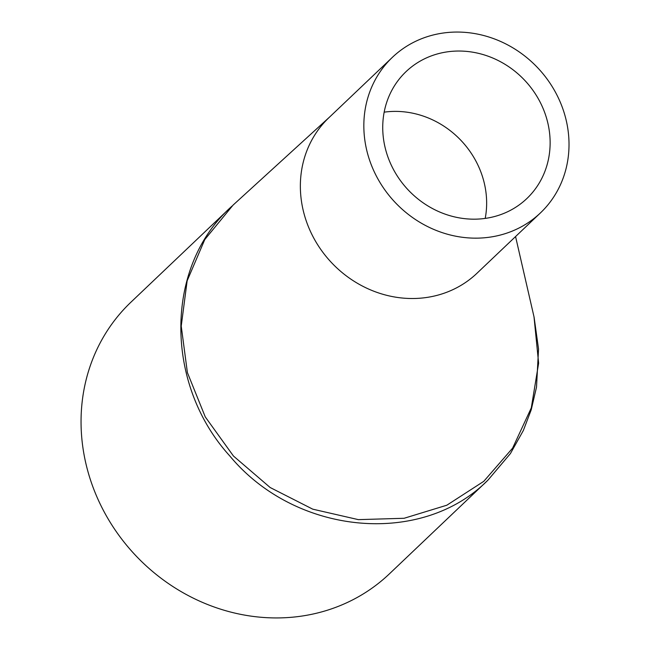 <?xml version="1.0" encoding="UTF-8"?>
<svg xmlns="http://www.w3.org/2000/svg" width="650" height="650" viewBox="0 0 650 650"><rect width="100%" height="100%" fill="white"/><g stroke="black" fill="none" stroke-linecap="round" stroke-linejoin="round"><path stroke-width="0.97" d="M515.564 236.568L534.016 316.875L538.622 363.188L531.302 407.875L512.606 448.142L483.771 481.341L446.834 505.212L404.113 518.278L358.353 519.634L312.756 509.169L270.14 487.508L233.447 456.024L205.254 416.886L187.395 372.58L181.228 326.105L187.151 280.8L204.782 239.557L233.09 205.083L329.623 117.016M231.969 206.115L230.685 207.317C164.377 267.272 164.401 384.174 229.816 455.983C295.693 535.381 421.736 547.016 488.004 480.09L510.413 453.57L523.38 430.43L531.229 409.768L536.51 387.116L538.541 349.058L534.097 317.216M485.209 218.416A87.612 79.991 46.4 0 0 485.899 191.856A87.612 79.991 46.4 0 0 408.257 112.385A87.612 79.991 46.4 0 0 384.174 112.157M540.426 212.924L476.946 273.284A107.38 98.044 -133.6 0 1 331.898 263.031A107.38 98.044 -133.6 0 1 328.957 117.65L392.429 57.289A107.38 98.044 46.4 0 0 395.379 202.67A107.38 98.044 46.4 0 0 540.426 212.924A107.38 98.044 46.4 0 0 546.536 78.293A107.38 98.044 46.4 0 0 413.359 42.445A107.38 98.044 46.4 0 0 392.429 57.289M509.722 210.706A87.612 79.991 -133.6 0 1 401.074 181.464A87.612 79.991 -133.6 0 1 406.055 71.622A87.612 79.991 -133.6 0 1 524.396 79.983A87.612 79.991 -133.6 0 1 526.801 198.599A87.612 79.991 -133.6 0 1 509.722 210.706M230.701 207.309L130.975 302.144A187.493 171.186 46.4 0 0 136.118 555.977A187.493 171.186 46.4 0 0 389.366 573.885L487.711 480.374"/></g></svg>
